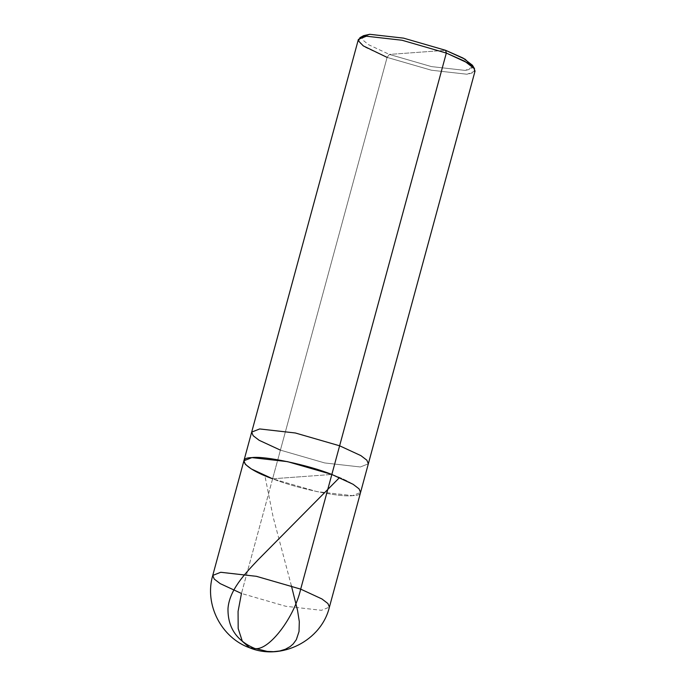 <?xml version="1.0" encoding="UTF-8"?>
<svg xmlns="http://www.w3.org/2000/svg" width="686" height="686" viewBox="0 0 686 686"><rect width="100%" height="100%" fill="white"/><g stroke="black" fill="none" stroke-linecap="round" stroke-linejoin="round"><path stroke-width="0.51" stroke-dasharray="3.43 2.57" d="M249.713 647.833L242.347 641.35L238.179 628.513L238.068 611.44L241.463 593.459L272.616 478.794C296.206 488.295 340.17 497.564 352.57 495.644C369.462 495.421 358.066 483.767 331.835 474.463L272.616 478.794L251.359 468.958L245.382 464.379L243.899 460.778M272.616 478.794L280.411 450.127L272.616 478.794L331.835 474.463C358.066 483.767 369.462 495.421 352.57 495.644C340.17 497.564 296.206 488.295 272.616 478.794L302.226 476.624L272.616 478.794L316.889 491.605L352.57 495.644L360.553 492.471L352.57 495.644L316.889 491.605L272.616 478.794L241.463 593.459L285.736 606.27L321.417 610.308L329.4 607.136L321.417 610.308L285.736 606.27L241.463 593.459L220.206 583.623L214.229 579.044L212.746 575.443M475.046 71.078L467.055 74.242L431.383 70.212L387.11 57.401L280.411 450.127L324.675 462.939L360.356 466.977L368.348 463.805L360.356 466.977L324.675 462.939L280.411 450.127L387.11 57.401L389.374 54.426L445.626 50.31L389.374 54.426L431.425 66.593L465.322 70.426L472.98 66.876M280.411 450.127L259.145 440.292L253.168 435.713L251.685 432.111M472.448 65.247L471.762 68.849L465.322 70.426L431.425 66.593L389.374 54.426L368.476 44.65L363.031 40.182L362.302 36.804L363.031 40.182L368.476 44.65L389.374 54.426L387.11 57.401L365.844 47.566L359.876 42.986L358.392 39.385M387.11 57.401L431.383 70.212L467.055 74.242L473.837 72.587L474.558 68.789M291.404 585.827L273.139 517.038L265.002 476.255"/><path stroke-width="1.03" d="M300.682 589.128C294.294 617.391 269.452 650.114 255.492 648.622L249.713 647.833L255.492 648.622C269.452 650.114 294.294 617.391 300.682 589.128L256.41 576.317L220.729 572.278L212.746 575.443L220.729 572.278L256.41 576.317L300.682 589.128L321.94 598.955L327.917 603.534L329.4 607.136L327.917 603.534L321.94 598.955L300.682 589.128L331.835 474.463L300.682 589.128M212.746 575.443L214.229 579.044L220.206 583.623L241.463 593.459L238.068 611.44L238.179 628.513L242.347 641.35L249.713 647.833C221.295 637.843 204.154 604.4 212.746 575.443L243.899 460.778L251.891 457.613L287.563 461.652L331.835 474.463C308.254 464.954 264.281 455.693 251.891 457.613C234.989 457.836 246.394 469.481 272.616 478.794C246.394 469.481 234.989 457.836 251.891 457.613C264.281 455.693 308.254 464.954 331.835 474.463L353.093 484.29L359.07 488.869L360.553 492.471L359.07 488.869L353.093 484.29L331.835 474.463L287.563 461.652L251.891 457.613L243.899 460.778L245.382 464.379L251.359 468.958L272.616 478.794M472.98 66.876L465.108 59.219L445.626 50.31L446.32 53.062L331.835 474.463L339.621 445.797L295.357 432.986L259.677 428.947L251.685 432.111L259.677 428.947L295.357 432.986L339.621 445.797L360.887 455.624L366.864 460.203L368.348 463.805L366.864 460.203L360.887 455.624L339.621 445.797L446.32 53.062L402.056 40.251L366.375 36.212L359.97 37.653L358.529 40.963L363.314 45.902L387.11 57.401M243.899 460.778L251.685 432.111L253.168 435.713L259.145 440.292L280.411 450.127M251.685 432.111L358.392 39.385L366.375 36.212L402.056 40.251L446.32 53.062L467.586 62.898L473.563 67.477L475.046 71.078L329.4 607.136C321.417 640.724 281.277 660.952 249.713 647.833M362.302 36.804L363.58 35.663L369.677 34.3L403.565 38.133L445.626 50.31L403.565 38.133L369.677 34.3L362.302 36.804M474.558 68.789L464.705 61.234L446.32 53.062L445.626 50.31L463.084 58.07L472.448 65.247L474.558 68.789M255.801 648.596L267.223 651.408L273.671 651.674L279.777 650.963L285.333 649.265L290.152 646.589L293.179 643.965L296.335 639.652L299.027 631.54L299.31 621.67L297.544 610.394L291.404 585.827M255.201 648.639C236.747 641.016 227.675 627.647 227.992 608.533C229.33 590.32 244.37 574.276 258.116 559.785L339.201 477.91M359.97 37.653L363.58 35.663"/></g></svg>
